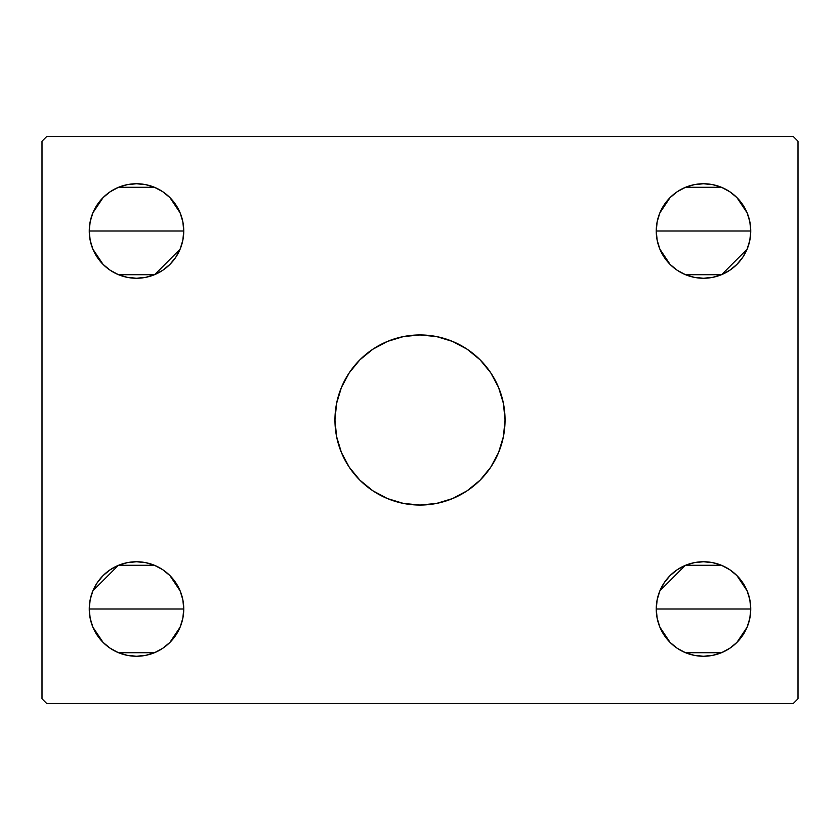 <?xml version="1.0" encoding="UTF-8"?>
<svg xmlns="http://www.w3.org/2000/svg" width="840" height="840" viewBox="0 0 840 840"><rect width="100%" height="100%" fill="white"/><g stroke="black" fill="none" stroke-linecap="round" stroke-linejoin="round"><path stroke-width="1.26" d="M359.856 359.867A85.05 85.05 0 0 0 334.95 420A85.05 85.05 0 0 1 420 334.95A85.05 85.05 0 0 1 505.05 420A85.05 85.05 0 0 0 503.423 403.442M503.412 403.379A85.05 85.05 0 0 0 480.144 359.867M480.134 359.856A85.05 85.05 0 0 0 359.867 359.856M657.153 618.219L656.25 609A47.25 47.25 0 0 1 703.5 561.75A47.25 47.25 0 0 1 750.75 609L656.25 609L657.153 599.781L659.851 590.919L664.209 582.75L670.089 575.589L677.25 569.709L685.419 565.351L694.281 562.653L703.5 561.75L712.719 562.653L721.581 565.351L729.75 569.709L736.911 575.589L742.791 582.75L747.149 590.919L749.847 599.781L750.75 609L749.847 618.219L747.149 627.081L742.791 635.25L736.911 642.411L729.75 648.291L721.581 652.649L712.719 655.347L703.5 656.25L694.281 655.347L685.419 652.649L677.25 648.291L670.089 642.411L664.209 635.25L659.851 627.081L657.153 618.219L656.25 609L657.153 599.781L659.851 590.919L664.209 582.75L670.089 575.589M656.25 608.895L657.132 599.897M657.184 599.666L659.809 591.014M659.883 590.835L685.283 565.404M685.556 565.288L721.445 565.288M721.718 565.404L729.614 569.625M729.887 569.803L736.9 575.578M736.922 575.6L747.117 590.835M747.191 591.014L749.816 599.666M749.868 599.897L750.75 608.895M97.209 257.25L92.852 249.081L90.153 240.219L89.25 231A47.25 47.25 0 0 1 136.5 183.75A47.25 47.25 0 0 1 183.75 231L89.25 231L90.153 221.781L92.852 212.919L97.209 204.75L103.089 197.589L110.25 191.709L118.419 187.352L127.281 184.653L136.5 183.75L145.719 184.653L154.581 187.352L162.75 191.709L169.911 197.589L175.791 204.75L180.149 212.919L182.847 221.781L183.75 231L182.847 240.219L180.149 249.081L175.791 257.25L169.911 264.411L162.75 270.291L154.581 274.649L145.719 277.347L136.5 278.25L127.281 277.347L118.419 274.649L110.25 270.291L103.089 264.411L97.209 257.25L92.852 249.081L90.153 240.219L89.25 231L90.153 221.781M89.25 230.895L90.132 221.897M90.184 221.666L92.809 213.014M92.883 212.825L103.058 197.631M103.131 197.547L110.124 191.793M110.376 191.625L118.272 187.404M118.566 187.288L154.434 187.288M154.728 187.404L162.624 191.625M162.876 191.793L169.869 197.547M169.942 197.621L180.117 212.825M180.191 213.014L182.816 221.666M182.868 221.897L183.75 230.895M90.153 618.219L89.25 609A47.25 47.25 0 0 1 136.5 561.75A47.25 47.25 0 0 1 183.75 609L89.25 609L90.153 599.781L92.852 590.919L97.209 582.75L103.089 575.589L110.25 569.709L118.419 565.351L127.281 562.653L136.5 561.75L145.719 562.653L154.581 565.351L162.75 569.709L169.911 575.589L175.791 582.75L180.149 590.919L182.847 599.781L183.75 609L182.847 618.219L180.149 627.081L175.791 635.25L169.911 642.411L162.75 648.291L154.581 652.649L145.719 655.347L136.5 656.25L127.281 655.347L118.419 652.649L110.25 648.291L103.089 642.411L97.209 635.25L92.852 627.081L90.153 618.219L89.25 609L90.153 599.781L92.852 590.919L97.209 582.75L103.089 575.589M89.25 608.895L90.132 599.897M90.184 599.666L92.809 591.014M92.883 590.835L118.283 565.404M118.555 565.288L154.445 565.288M154.718 565.404L162.614 569.625M162.887 569.803L169.901 575.578M169.922 575.6L180.117 590.835M180.191 591.014L182.816 599.666M182.868 599.897L183.75 608.895M664.209 257.25L659.851 249.081L657.153 240.219L656.25 231A47.25 47.25 0 0 1 703.5 183.75A47.25 47.25 0 0 1 750.75 231L656.25 231L657.153 221.781L659.851 212.919L664.209 204.75L670.089 197.589L677.25 191.709L685.419 187.352L694.281 184.653L703.5 183.75L712.719 184.653L721.581 187.352L729.75 191.709L736.911 197.589L742.791 204.75L747.149 212.919L749.847 221.781L750.75 231L749.847 240.219L747.149 249.081L742.791 257.25L736.911 264.411L729.75 270.291L721.581 274.649L712.719 277.347L703.5 278.25L694.281 277.347L685.419 274.649L677.25 270.291L670.089 264.411L664.209 257.25L659.851 249.081L657.153 240.219L656.25 231L657.153 221.781M656.25 230.895L657.132 221.897M657.184 221.666L659.809 213.014M659.883 212.825L670.058 197.631M670.131 197.547L677.124 191.793M677.376 191.625L685.272 187.404M685.566 187.288L721.434 187.288M721.728 187.404L729.624 191.625M729.876 191.793L736.869 197.547M736.943 197.621L747.117 212.825M747.191 213.014L749.816 221.666M749.868 221.897L750.75 230.895M793.275 136.5L46.725 136.5L42 141.225L42 698.775L46.725 703.5L793.275 703.5L798 698.775L798 141.225L793.275 136.5L46.725 136.5L42 141.225L42 698.775L46.725 703.5L793.275 703.5L798 698.775L798 141.225L793.275 136.5M480.144 480.134A85.05 85.05 0 0 0 505.05 420L503.412 436.59L498.572 452.55L490.718 467.25L480.144 480.144L467.25 490.718L452.55 498.572L436.59 503.412L420 505.05L403.41 503.412L387.45 498.572L372.75 490.718L359.856 480.144L349.282 467.25L341.429 452.55L336.588 436.59L334.95 420L336.588 403.41L341.429 387.45L349.282 372.75L359.856 359.856L372.75 349.282L387.45 341.429L403.41 336.588L420 334.95L436.59 336.588L452.55 341.429L467.25 349.282L480.144 359.856L490.718 372.75L498.572 387.45L503.412 403.41L505.05 420A85.05 85.05 0 0 1 420 505.05A85.05 85.05 0 0 1 334.95 420A85.05 85.05 0 0 0 336.578 436.558M712.719 562.653L721.581 565.351L729.75 569.709L736.911 575.589M742.791 582.75L747.149 590.919L749.847 599.781L750.75 609L749.847 618.219M747.149 627.081L742.791 635.25M694.281 655.347L685.419 652.649L677.25 648.291M92.852 212.919L97.209 204.75M145.719 184.653L154.581 187.352L162.75 191.709M182.847 221.781L183.75 231L182.847 240.219L180.149 249.081L175.791 257.25L169.911 264.411M127.281 277.347L118.419 274.649L110.25 270.291L103.089 264.411M145.719 562.653L154.581 565.351L162.75 569.709L169.911 575.589M175.791 582.75L180.149 590.919L182.847 599.781L183.75 609L182.847 618.219M180.149 627.081L175.791 635.25M127.281 655.347L118.419 652.649L110.25 648.291M659.851 212.919L664.209 204.75M712.719 184.653L721.581 187.352L729.75 191.709M749.847 221.781L750.75 231L749.847 240.219L747.149 249.081L742.791 257.25L736.911 264.411M694.281 277.347L685.419 274.649L677.25 270.291L670.089 264.411M703.5 231L750.75 231A47.25 47.25 0 0 1 703.5 278.25A47.25 47.25 0 0 1 656.25 231L703.5 231M750.75 231.105L749.868 240.103M749.816 240.334L747.191 248.987M747.117 249.165L721.718 274.596M721.445 274.712L685.556 274.712M685.283 274.596L677.387 270.375M677.114 270.197L670.1 264.422M670.078 264.401L659.883 249.165M659.809 248.987L657.184 240.334M657.132 240.103L656.25 231.105M136.5 609L183.75 609A47.25 47.25 0 0 1 136.5 656.25A47.25 47.25 0 0 1 89.25 609L136.5 609M183.75 609.105L182.868 618.103M182.816 618.335L180.191 626.986M180.117 627.175L169.942 642.369M169.869 642.453L162.876 648.207M162.624 648.375L154.728 652.596M154.434 652.712L118.566 652.712M118.272 652.596L110.376 648.375M110.124 648.207L103.131 642.453M103.058 642.38L92.883 627.175M92.809 626.986L90.184 618.335M90.132 618.103L89.25 609.105M136.5 231L183.75 231A47.25 47.25 0 0 1 136.5 278.25A47.25 47.25 0 0 1 89.25 231L136.5 231M183.75 231.105L182.868 240.103M182.816 240.334L180.191 248.987M180.117 249.165L154.718 274.596M154.445 274.712L118.555 274.712M118.283 274.596L110.386 270.375M110.114 270.197L103.1 264.422M103.079 264.401L92.883 249.165M92.809 248.987L90.184 240.334M90.132 240.103L89.25 231.105M703.5 609L750.75 609A47.25 47.25 0 0 1 703.5 656.25A47.25 47.25 0 0 1 656.25 609L703.5 609M750.75 609.105L749.868 618.103M749.816 618.335L747.191 626.986M747.117 627.175L736.943 642.369M736.869 642.453L729.876 648.207M729.624 648.375L721.728 652.596M721.434 652.712L685.566 652.712M685.272 652.596L677.376 648.375M677.124 648.207L670.131 642.453M670.058 642.38L659.883 627.175M659.809 626.986L657.184 618.335M657.132 618.103L656.25 609.105M336.588 436.622A85.05 85.05 0 0 0 359.856 480.134M359.867 480.144A85.05 85.05 0 0 0 480.134 480.144M334.95 420L336.588 436.59L341.429 452.55L349.282 467.25L359.856 480.144L372.75 490.718L387.45 498.572L403.41 503.412L420 505.05L436.59 503.412L452.55 498.572L467.25 490.718L480.144 480.144L490.718 467.25L498.572 452.55L503.412 436.59L505.05 420L503.412 403.41L498.572 387.45L490.718 372.75L480.144 359.856L467.25 349.282L452.55 341.429L436.59 336.588L420 334.95L403.41 336.588L387.45 341.429L372.75 349.282L359.856 359.856L349.282 372.75L341.429 387.45L336.588 403.41L334.95 420"/></g></svg>
